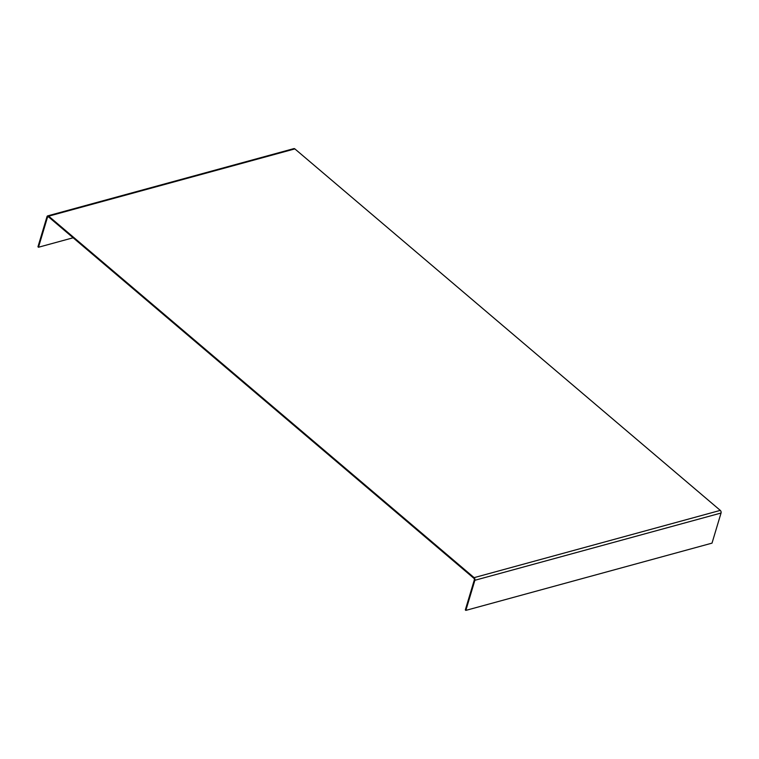 <?xml version="1.0" encoding="UTF-8"?>
<svg xmlns="http://www.w3.org/2000/svg" width="759" height="759" viewBox="0 0 759 759"><rect width="100%" height="100%" fill="white"/><g stroke="black" fill="none" stroke-linecap="round" stroke-linejoin="round"><path stroke-width="1.14" d="M47.703 215.869L293.875 148.612A1.945 1.271 74.7 0 1 294.862 148.897L720.291 510.39A1.945 1.271 74.7 0 1 721.05 513.027L712.018 543.131L465.846 610.388L474.878 580.284A1.945 1.271 74.7 0 0 474.119 577.646L48.69 216.163A1.945 1.271 74.7 0 0 47.703 215.869A1.945 1.271 74.7 0 0 46.982 216.695L37.95 246.789L38.481 247.244L47.513 217.14A1.11 0.721 74.7 0 1 48.491 216.837L473.91 578.33A1.11 0.721 74.7 0 1 474.347 579.838L465.314 609.942L465.846 610.388M73.13 237.776L38.481 247.244M721.05 513.027L474.878 580.284M48.519 216.865L47.513 217.14M294.862 148.897L48.69 216.163M720.291 510.39L474.119 577.646"/></g></svg>
